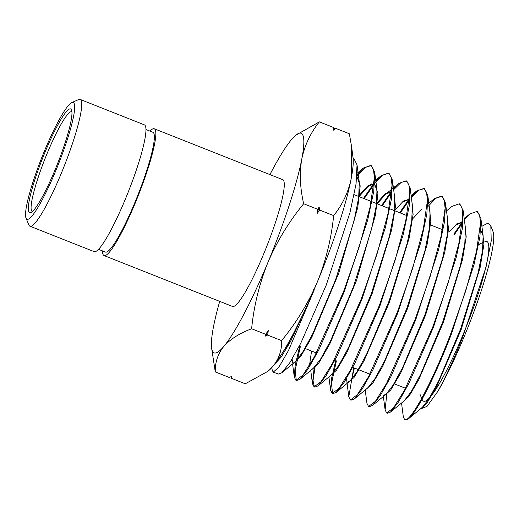 <?xml version="1.0" encoding="UTF-8"?>
<svg xmlns="http://www.w3.org/2000/svg" width="519" height="519" viewBox="0 0 519 519"><rect width="100%" height="100%" fill="white"/><g stroke="black" fill="none" stroke-linecap="round" stroke-linejoin="round"><path stroke-width="0.78" d="M44.628 150.562A62.812 8.959 -68.4 0 0 26.021 218.168A62.812 8.959 -68.4 0 0 55.611 171.14A62.812 8.959 -68.4 0 0 71.81 102.587A62.812 8.959 -68.4 0 0 44.628 150.562M71.81 102.587L78.603 99.564A68.184 9.725 111.6 0 1 80.173 99.421A68.184 9.725 111.6 0 1 61.021 173.975A68.184 9.725 111.6 0 1 29.946 226.2A68.184 9.725 111.6 0 1 28.902 225.019L26.021 218.168M45.237 151.704A55.838 7.967 111.6 0 1 71.538 109.905A55.838 7.967 111.6 0 1 55.001 169.998A55.838 7.967 111.6 0 1 30.835 212.641A55.838 7.967 111.6 0 1 45.237 151.704M71.927 111.747A53.691 7.655 -68.4 0 0 71.869 111.721A53.691 7.655 -68.4 0 0 47.398 152.839A53.691 7.655 -68.4 0 0 32.321 211.551A53.691 7.655 -68.4 0 0 32.379 211.57M422.278 399.721A85.901 12.255 -68.4 0 0 462.734 335.41A85.901 12.255 -68.4 0 0 484.889 241.659M98.513 249.321L105.435 252.065A64.427 9.193 -68.4 0 0 134.797 202.721A64.427 9.193 -68.4 0 0 152.891 132.267L145.969 129.529M29.946 226.2L94.166 251.644A68.184 9.725 -68.4 0 0 125.241 199.419A68.184 9.725 -68.4 0 0 144.392 124.865L80.173 99.421M490.825 225.901L493.05 231.708A98.428 14.039 111.6 0 1 463.83 337.46A98.428 14.039 111.6 0 1 437.88 391.332C445.717 377.066 453.995 359.025 462.714 337.207L486.018 267.09L491.227 240.894L490.825 225.901L487.782 223.189L481.892 226.278M353.043 157.789L353.679 158.068L357.033 164.834L356.066 183.849L349.968 212.608L326.282 285.009L300.773 343.221L289.881 362.586L281.785 372.791L278.463 374.037L273.228 372.149L272.203 370.17L271.859 367.536M313.528 289.719L314.209 289.991L288.538 350.416L278.891 367.173L273.228 372.149M477.019 211.493L477.597 211.739L480.866 218.363L479.939 236.722L474.087 264.411L451.394 334.022C434.961 377.054 416.556 412.702 408.55 418.697L407.603 419.235A109.853 15.667 -68.4 0 0 408.55 418.697L422.278 407.421L429.161 398.475L438.607 381.102L460.548 329.117L478.109 272.942L482.521 250.755L483.131 235.814L480.75 230.177M401.531 403.036L403.224 416.115L404.424 419.307L404.956 419.579A109.853 15.667 -68.4 0 0 407.603 419.235M404.424 419.307C409.167 424.568 431.14 385.228 450.732 333.762L465.867 290.445L476.474 251.43L480.471 223.475L479.653 215.294L476.942 211.454L469.844 213.951L464.323 219.569M459.237 203.785L459.892 204.071L463.175 210.695L462.247 229.145L456.363 256.989L433.521 327.022L408.875 383.424L398.345 402.193L390.535 412.06L387.362 413.247L386.746 413.027M386.746 394.563L385.111 409.939L386.694 413.007L393.519 407.876L404.599 390.061L432.859 326.762L448.105 283.147L458.764 243.956L462.779 215.898L461.962 207.632L459.237 203.792L452.107 206.309L446.502 210.909M441.539 196.124L442.194 196.409L445.49 203.078L444.543 221.626L438.62 249.626L415.648 320.022L390.859 376.716L380.278 395.575L372.421 405.508L369.217 406.714L368.542 406.468L375.419 401.31L386.564 383.405L414.986 319.762L430.316 275.933L441.053 236.463L445.094 208.255L444.264 199.984L441.539 196.117L434.39 198.634L427.948 203.922M365.214 389.996L366.946 403.36L368.542 406.468M423.835 188.455L424.49 188.734L427.792 195.41L426.852 214.042L420.896 242.198L397.775 313.022L372.837 370.021L362.191 388.991L354.282 398.975L351.065 400.175L350.39 399.935L357.312 394.745L368.522 376.736L397.113 312.762L412.521 268.725L423.316 229.093L427.403 200.678L426.586 192.354L423.835 188.455L416.647 190.992L411.236 196.461M351.259 380.784L354.412 368.023M353.744 367.757L348.787 396.821L350.39 399.935M406.13 180.787L406.792 181.073L410.114 187.8L409.147 206.536L403.153 234.841L379.902 306.015L354.84 363.294L344.129 382.36L336.176 392.416L332.919 393.642L332.244 393.402L339.205 388.193L350.481 370.092L379.24 305.756L394.764 261.401L405.618 221.555L409.718 193.062L408.881 184.673L406.13 180.787L398.936 183.317L393.538 188.773M332.595 393.48L331.466 383.658L336.39 360.88M335.722 360.621L331.433 379L330.616 390.236L332.244 393.402M388.426 173.119L389.088 173.404L392.416 180.119L391.462 198.946L385.429 227.406L362.028 299.015L336.805 356.624L326.036 375.788L318.037 385.883L314.767 387.103L314.092 386.863L321.099 381.627L332.439 363.43L361.367 298.756L376.956 254.245L387.894 214.133L392.027 185.445L391.203 177.05L388.426 173.119L381.186 175.675L375.84 181.066M314.443 386.947L313.022 380.712L315.13 366.589M314.196 367.556L312.457 383.697L314.092 386.863M370.728 165.451L371.383 165.736L374.731 172.516L373.758 191.446L367.686 220.05L344.155 292.015L318.815 349.877L307.981 369.152L299.924 379.324L296.615 380.57L295.94 380.33L302.999 375.062L314.404 356.767L343.494 291.756L359.174 247.012L370.177 206.698L374.342 177.848L373.511 169.408L370.728 165.451L363.482 168L357.124 174.585M296.291 380.408L295.168 370.229L300.339 346.601M299.671 346.335L295.168 365.441L294.292 377.112L295.94 380.33M454.488 234.426L462.319 223.157M462.157 222.236L453.82 234.16M427.487 207.023L435.85 198.29L441.857 196.279M400.311 212.965L409.283 199.958M411.353 197.389L418.755 190.175L424.153 188.611M408.985 199.218L399.643 212.699M382.256 205.809L391.611 192.225M393.655 189.695L401.057 182.493L406.455 180.949M391.378 191.401L381.582 205.543M364.195 198.654L373.933 184.498M374.705 183.518L382.795 175.221L388.666 173.249M373.661 183.726L363.527 198.394M357.027 175.792L365.181 167.475L371.059 165.613M102.47 250.891A68.184 9.725 -68.4 0 0 104.047 255.556A68.184 9.725 -68.4 0 0 135.122 203.338A68.184 9.725 -68.4 0 0 154.273 128.777A68.184 9.725 -68.4 0 0 149.933 131.099M104.047 255.556L232.499 306.444A68.184 9.725 -68.4 0 0 263.574 254.219A68.184 9.725 -68.4 0 0 282.725 179.665L154.273 128.777M219.706 301.377A118.111 16.848 -68.4 0 0 213.419 327.145A118.111 16.848 -68.4 0 0 211.577 347.84L215.281 371.922C214.996 362.411 217.818 353.932 223.747 346.491C230.202 339.238 239.493 333.321 251.624 328.754C253.856 306.087 259.292 283.964 267.94 262.4C276.997 241.322 288.901 221.769 303.667 203.733C300.008 187.91 299.392 172.983 301.805 158.963C304.744 145.112 310.596 132.747 319.36 121.881L295.83 135.167A118.111 16.848 -68.4 0 0 291.477 139.617A118.111 16.848 -68.4 0 0 269.932 174.598M319.36 121.881L333.367 127.427L333.847 130.464L335.345 128.212L349.345 133.759L351.681 147.214L351.207 178.536C348.275 192.387 342.423 204.746 333.652 215.612C331.349 238.584 325.913 260.7 317.343 281.973C308.124 303.31 296.219 322.863 281.616 340.633C281.895 350.143 279.073 358.623 273.15 366.064L267.635 371.461L245.266 383.801L231.26 378.254L231.007 376.677M333.179 129.212L335.345 128.212M303.667 203.733L317.673 209.287L319.166 207.029L319.646 210.065L333.652 215.612M251.624 328.754L265.631 334.301L268.297 330.661L267.609 335.086L281.616 340.633M319.646 210.065L316.979 213.711L317.673 209.287M215.281 371.922L229.281 377.469L231.448 376.463L231.26 378.254M267.609 335.086L265.449 336.091L265.631 334.301M267.635 371.461L268.797 370.508A118.111 16.848 -68.4 0 0 273.15 366.064A118.111 16.848 111.6 0 0 317.343 281.973A118.111 16.848 -68.4 0 0 351.207 178.536A118.111 16.848 -68.4 0 0 353.05 157.841L351.681 147.214M437.88 391.332L427.02 406.396L420.435 408.933M390.535 412.06L404.145 400.889L411.087 391.877L420.604 374.381L442.707 322.046L460.392 265.494L464.829 243.177L465.439 228.159L463.175 210.695M462.416 222.158L456.817 223.832L448.87 232.201M383.489 395.29L386.026 394.33L393.026 385.247L402.608 367.64L424.86 314.981L442.655 258.099L447.131 235.645L447.754 220.53L445.49 203.078M354.282 398.975L367.893 387.797L374.939 378.656L384.598 360.926L407.013 307.91L424.938 250.645L429.44 228.055L430.056 212.874L427.792 195.41M347.192 382.218L349.78 381.238L356.884 372.026L366.609 354.179L389.166 300.838L407.207 243.255L411.736 220.53L412.371 205.252L410.114 187.8M409.361 199.173L403.282 201.132L394.563 210.688M318.037 385.883L331.641 374.712L338.797 365.441L348.593 347.471L371.319 293.767L389.49 235.795L394.051 212.939L394.68 197.583L392.416 180.119M391.683 191.517L385.5 193.509L376.619 203.305M311.549 351.039L309.493 365.395M299.924 379.324L313.528 368.146L320.742 358.798L330.603 340.717L353.471 286.702L371.753 228.405L376.346 205.42L376.995 189.967L374.64 184.245M373.959 183.836L367.575 186.01L358.37 196.351M291.431 360.121L292.748 362.606M281.785 372.791L295.389 361.62L302.655 352.219L312.594 334.015L335.624 279.631L354.036 220.945L358.661 197.817L359.297 182.299L356.962 176.596M420.753 408.667L426.91 403.146L436.739 386.428L461.209 329.448L480.205 267.188L483.883 244.546L482.625 231.915M402.627 402.134L408.842 396.529L418.749 379.674L443.388 322.312L462.5 259.688L466.198 236.924L464.927 224.24M462.41 222.262L456.726 224.727M384.482 395.601L390.742 389.964L400.72 373.005L425.515 315.305L444.764 252.305L448.5 229.392L447.242 216.605M366.349 389.068L372.674 383.346L382.73 366.252L407.694 308.176L427.059 244.806L430.815 221.775L429.544 208.93M421.272 209.41L413.351 218.129M346.504 378.52L348.787 396.821M347.879 382.464L353.977 377.598L363.988 360.939L389.315 302.545L409.193 237.981L413.105 214.431L411.859 201.301M409.355 199.264L403.523 201.768M330.071 375.996L336.507 370.164L346.705 352.829L372 294.039L391.611 229.923L395.426 206.62L394.161 193.626M391.676 191.602L385.818 194.093L377.151 203.792M311.932 369.463L318.822 363.008L329.792 343.967L356.475 280.578L375.471 214.963L377.897 193.47L374.653 184.135M373.985 183.934L368.068 186.457L359.057 196.623M292.022 359.154L293.118 362.684M293.793 362.93L300.748 356.41L311.789 337.246L338.628 273.513L357.747 207.542L360.205 185.906L356.968 176.479M276.251 362.1L287.889 344.817L303.609 313.002M274.603 364.273L281.233 356.994L290.627 341.34L314.209 289.991M265.449 336.091A134.239 19.151 -68.4 0 0 268.297 330.661M316.979 213.711A134.239 19.151 -68.4 0 0 319.166 207.029M211.577 347.84A118.111 16.848 -68.4 0 0 223.747 346.491A118.111 16.848 -68.4 0 0 267.94 262.4A118.111 16.848 -68.4 0 0 301.805 158.963A118.111 16.848 -68.4 0 0 295.83 135.167M479.173 244.209L484.013 242.055M354.14 194.67L371.28 201.463M371.941 201.722L389.075 208.515M389.73 208.774L406.87 215.567M429.855 224.669L442.46 229.664M447.599 231.701L448.28 231.967M478.706 244.021L479.945 244.514M480.866 218.363L483.131 235.814M372.421 405.508L386.026 394.33M336.176 392.416L349.78 381.238M374.731 172.516L376.995 189.967M357.033 164.834L359.297 182.299M464.194 218.59L469.844 213.951M383.191 395.128L385.111 409.939M411.113 195.54L416.647 190.992M328.897 376.963L330.616 390.236M385.818 194.093L391.871 189.117M392.585 188.533L398.936 183.317M310.745 370.436L312.457 383.697M368.068 186.457L371.247 183.843M375.724 180.164L381.186 175.675M292.586 363.923L294.292 377.112M357.215 173.145L363.482 168M304.938 348.424L316.421 352.972M322.747 355.476L323.428 355.749M340.555 362.534L341.236 362.8M352.738 367.361L369.898 374.16M394.654 383.963L405.553 388.283M411.775 390.749L412.456 391.021M419.852 393.947L421.72 398.404"/></g></svg>
